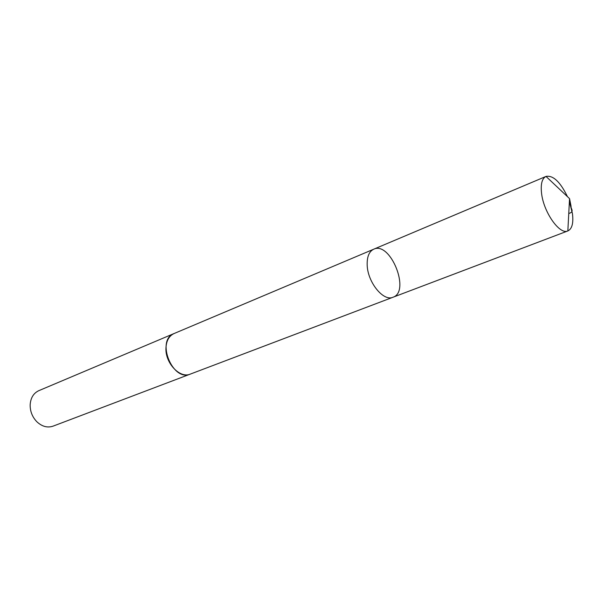 <?xml version="1.0" encoding="UTF-8"?>
<svg xmlns="http://www.w3.org/2000/svg" width="603" height="603" viewBox="0 0 603 603"><rect width="100%" height="100%" fill="white"/><g stroke="black" fill="none" stroke-linecap="round" stroke-linejoin="round"><path stroke-width="0.9" d="M190.638 373.973L190.314 374.101C179.95 378.805 165.011 362.983 165.961 347.939C166.375 340.687 169.081 335.886 174.063 333.542L373.747 249.19C369.142 251.421 366.948 256.682 367.174 264.996C367.574 282.249 383.455 301.801 392.998 297.241C410.726 291.596 390.465 241.027 373.747 249.19C369.142 251.421 366.948 256.682 367.174 264.996C367.574 282.249 383.455 301.801 392.998 297.241L567.845 230.941C559.69 235.095 543.499 212.128 541.539 193.118C540.567 183.983 542.052 178.42 546.001 176.423L546.016 176.415C553.109 175.111 560.255 181.857 567.461 196.653M569.398 201.485L572.443 213.605C573.596 223.11 572.066 228.884 567.86 230.934M392.998 297.241L190.314 374.101C172.548 382.151 155.657 339.986 174.063 333.534L174.388 333.406M190.314 374.101L53.034 426.163C47.433 428.017 42.059 426.562 36.896 421.799C32.381 417.095 30.127 411.487 30.15 404.967C30.595 397.957 33.482 393.186 38.811 390.669L174.063 333.534M568.765 213.537C575.013 211.517 570.461 208.766 571.071 206.316L569.549 198.621L546.001 176.423L373.747 249.19M569.549 198.621L567.845 230.941"/></g></svg>
